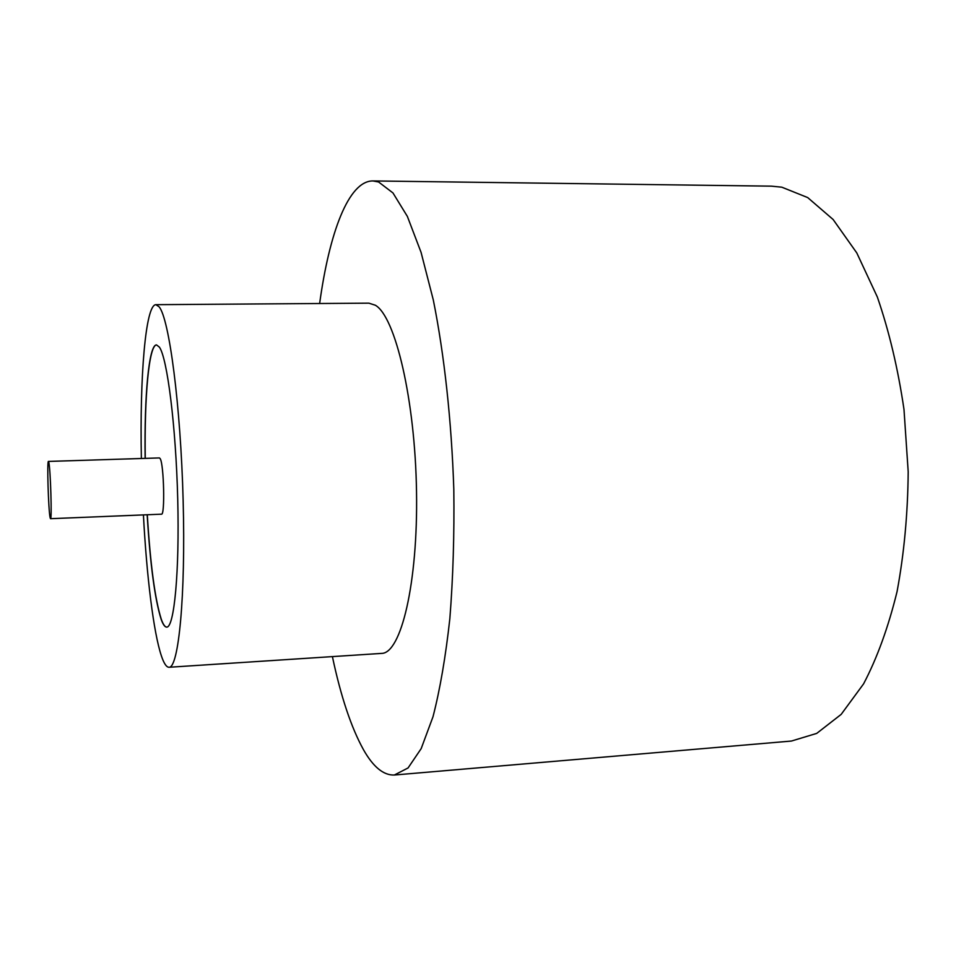 <?xml version="1.0" encoding="UTF-8"?>
<svg xmlns="http://www.w3.org/2000/svg" width="956" height="956" viewBox="0 0 956 956"><rect width="100%" height="100%" fill="white"/><g stroke="black" fill="none" stroke-linecap="round" stroke-linejoin="round"><path stroke-width="1.43" d="M48.792 462.274L48.445 461.425C46.904 460.206 48.398 510.205 50.106 517.602L50.513 518.69C52.078 520.351 50.501 468.548 48.792 462.274M50.513 518.69L161.48 514.173C165.077 515.714 163.954 464.831 160.238 458.737L159.449 457.924L48.445 461.425M143.412 514.914C146.662 575.942 153.498 632.334 161.349 655.756C163.918 663.464 166.475 667.3 169.021 667.264L381.528 653.402C400.934 653.677 418.059 583.566 416.517 491.635C415.155 399.728 395.282 316.46 375.314 305.215L368.861 303.16L155.924 304.677C145.455 304.558 139.719 377.226 141.369 458.486M169.021 667.264C178.593 668.292 185.727 596.174 183.146 500.645C180.672 405.153 169.176 318.503 159.126 306.84L155.924 304.677M332.401 656.605C340.838 696.482 351.21 727.54 363.519 749.779C373.282 767.023 383.559 775.436 394.35 775.017L408.069 767.955L421.178 748.62L432.996 716.761C440.035 689.479 445.651 656.736 449.858 618.544C453.06 577.854 454.387 534.763 453.813 489.293C451.555 420.807 444.289 354.58 433.307 299.981L421.07 252.372L407.364 216.403L392.964 192.945L378.576 181.975L372.888 180.935C348.522 180.827 329.306 232.953 319.639 303.518M394.35 775.017L791.448 741.043L816.723 733.395L841.172 714.383L863.579 683.875C877.142 658.039 888.303 627.303 897.051 591.656C904.089 553.799 907.806 513.85 908.2 471.81L903.982 409.371C897.995 368.622 889.116 331.17 877.345 297.017L856.791 252.934L833.118 219.498L807.689 197.569L781.805 187.185L771.396 186.157L372.888 180.935M147.164 514.758C150.223 564.506 154.872 599.316 161.122 619.201C162.998 624.507 164.862 627.136 166.703 627.1C174.183 627.733 179.597 571.963 177.72 498.972C175.904 426.053 167.264 358.034 159.389 347.124L156.509 344.913C148.789 344.674 144.201 396.86 145.133 458.366M147.296 514.746C150.355 564.494 155.003 599.304 161.265 619.189C163.118 624.423 164.958 627.064 166.774 627.1M156.581 344.913C148.897 344.997 144.332 397.063 145.264 458.366"/></g></svg>
